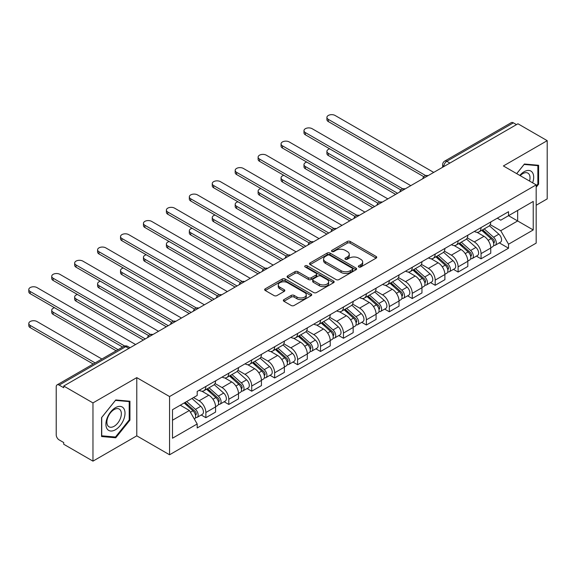 <?xml version="1.0" encoding="UTF-8"?>
<svg xmlns="http://www.w3.org/2000/svg" width="576" height="576" viewBox="0 0 576 576"><rect width="100%" height="100%" fill="white"/><g stroke="black" fill="none" stroke-linecap="round" stroke-linejoin="round"><path stroke-width="0.86" d="M358.79 266.976A1.426 0.828 0 0 0 360.806 266.976L376.135 258.127A2.038 1.181 0 0 0 376.733 257.292A2.038 1.181 0 0 0 376.135 256.464L350.165 241.466A2.038 1.181 0 0 0 347.278 241.466L331.949 250.315A1.426 0.828 0 0 0 331.531 250.898A1.426 0.828 0 0 0 331.949 251.482A1.426 0.828 0 0 0 333.972 251.482L335.952 250.337A6.53 3.773 0 0 1 345.19 250.337L347.35 251.59A6.53 3.773 0 0 1 349.265 254.254A6.53 3.773 0 0 1 347.35 256.918L345.37 258.062A1.426 0.828 0 0 0 344.952 258.646A1.426 0.828 0 0 0 345.37 259.229A1.426 0.828 0 0 0 347.386 259.229L349.373 258.084A6.53 3.773 0 0 1 358.603 258.084L360.77 259.337A6.53 3.773 0 0 1 362.686 262.001A6.53 3.773 0 0 1 360.77 264.665L358.79 265.81A1.426 0.828 0 0 0 358.366 266.393A1.426 0.828 0 0 0 358.79 266.976L358.79 265.81M283.939 299.614A2.038 1.181 0 0 0 283.342 300.449A2.038 1.181 0 0 0 283.939 301.277L291.226 305.489A2.038 1.181 0 0 0 294.106 305.489L311.134 295.654A2.038 1.181 0 0 0 311.731 294.826A2.038 1.181 0 0 0 311.134 293.99L285.163 278.993A2.038 1.181 0 0 0 282.276 278.993L265.248 288.828A2.038 1.181 0 0 0 264.65 289.656A2.038 1.181 0 0 0 265.248 290.491L274.054 295.574A2.038 1.181 0 0 0 276.941 295.574L284.227 291.37A2.038 1.181 0 0 0 284.825 290.534A2.038 1.181 0 0 0 284.227 289.699L279.857 287.179A5.458 3.154 0 0 1 278.258 284.954A5.458 3.154 0 0 1 281.628 282.038A5.458 3.154 0 0 1 287.582 282.722L304.675 292.594A5.458 3.154 0 0 1 306.274 294.826A5.458 3.154 0 0 1 302.904 297.734A5.458 3.154 0 0 1 296.957 297.05L294.106 295.409A2.038 1.181 0 0 0 291.226 295.409L283.939 299.614L283.939 301.277M169.56 396.547L136.778 377.626L92.966 402.912L63.72 386.028L517.946 123.775L547.2 140.666L503.395 165.96L536.177 184.882L169.56 396.547L169.56 454.774L536.177 243.108L536.177 184.882M336.096 279.576A2.038 1.181 0 0 0 338.983 279.576L356.011 269.748A2.038 1.181 0 0 0 356.609 268.913A2.038 1.181 0 0 0 356.011 268.085L330.041 253.087A2.038 1.181 0 0 0 327.154 253.087L310.126 262.915A2.038 1.181 0 0 0 309.528 263.75A2.038 1.181 0 0 0 310.126 264.586L336.096 279.576M305.719 267.286A1.426 0.828 0 0 1 307.166 267.487L307.166 265.788L333.569 281.038A2.038 1.181 0 0 1 334.174 281.873A2.038 1.181 0 0 1 333.569 282.701L316.548 292.536A2.038 1.181 0 0 1 313.661 292.536L287.69 277.538L287.69 275.868A2.038 1.181 0 0 0 287.093 276.703A2.038 1.181 0 0 0 287.69 277.538M287.69 275.868L294.977 271.663A2.038 1.181 0 0 1 297.864 271.663L308.39 277.747A2.038 1.181 0 0 0 311.278 277.747L316.116 274.954A2.038 1.181 0 0 0 316.714 274.126A2.038 1.181 0 0 0 316.116 273.29L305.15 266.954A1.426 0.828 0 0 1 304.726 266.371A1.426 0.828 0 0 1 305.611 265.615A1.426 0.828 0 0 1 307.166 265.788M92.966 402.912L92.966 461.138L63.72 444.247L63.72 442.548L59.162 439.92A4.154 2.398 -120 0 1 56.218 434.83L56.218 386.791A4.154 2.398 -120 0 1 57.082 384.883L123.674 346.442A4.154 2.398 60 0 1 125.748 346.644L59.162 385.092A4.154 2.398 -120 0 0 57.082 384.883M536.177 205.258L547.2 198.893L547.2 140.666M92.966 461.138L136.778 435.845L169.56 454.774M63.72 386.028L63.72 387.727L59.162 385.092M449.885 163.073L446.796 161.294A4.154 2.398 60 0 0 444.722 161.086L511.308 122.638A4.154 2.398 60 0 1 513.389 122.846L446.796 161.294A4.154 2.398 120 0 0 443.858 166.385L443.858 166.55M516.478 124.625L513.389 122.846M481.046 227.578A9.562 5.522 60 0 1 479.066 231.869L488.772 226.267A9.562 5.522 -120 0 0 490.752 221.976M467.28 237.874L474.286 241.92A9.562 5.522 60 0 1 481.046 253.627L490.752 248.026A9.562 5.522 -120 0 0 483.991 236.318L477.043 232.308M490.752 248.026L490.752 253.202L481.046 258.804L476.395 256.118M479.066 231.869A9.562 5.522 60 0 1 474.365 231.437M481.046 253.627L481.046 258.804M458.114 240.811A9.562 5.522 60 0 1 456.134 245.11L465.84 239.508A9.562 5.522 -120 0 0 467.82 235.21M453.463 269.359L458.114 272.045L467.82 266.443L467.82 261.266A9.562 5.522 -120 0 0 461.059 249.559L454.111 245.549M456.134 245.11A9.562 5.522 60 0 1 451.433 244.678M444.348 251.114L451.354 255.161A9.562 5.522 60 0 1 458.114 266.868L458.114 272.045M435.182 254.052A9.562 5.522 60 0 1 433.202 258.35L442.908 252.749A9.562 5.522 -120 0 0 444.888 248.45M430.531 282.6L435.182 285.286L444.888 279.684L444.888 274.507A9.562 5.522 -120 0 0 438.127 262.793L431.179 258.79M433.202 258.35A9.562 5.522 60 0 1 428.501 257.918M421.416 264.355L428.422 268.394A9.562 5.522 60 0 1 435.182 280.109L435.182 285.286M412.25 267.293A9.562 5.522 60 0 1 410.27 271.584L419.976 265.982A9.562 5.522 -120 0 0 421.956 261.691M407.599 295.841L412.25 298.526L421.956 292.925L421.956 287.748A9.562 5.522 -120 0 0 415.195 276.034L408.247 272.023M410.27 271.584A9.562 5.522 60 0 1 405.569 271.152M398.484 277.589L405.49 281.635A9.562 5.522 60 0 1 412.25 293.35L412.25 298.526M389.318 280.534A9.562 5.522 60 0 1 387.338 284.825L397.044 279.223A9.562 5.522 -120 0 0 399.024 274.932M384.667 309.082L389.318 311.767L399.024 306.166L399.024 300.989A9.562 5.522 -120 0 0 392.263 289.274L385.315 285.264M387.338 284.825A9.562 5.522 60 0 1 382.637 284.393M375.552 290.83L382.558 294.876A9.562 5.522 60 0 1 389.318 306.59L389.318 311.767M366.386 293.774A9.562 5.522 60 0 1 364.406 298.066L374.112 292.464A9.562 5.522 -120 0 0 376.092 288.173M361.735 322.322L366.386 325.008L376.092 319.406L376.092 314.23A9.562 5.522 -120 0 0 369.331 302.515L362.383 298.505M364.406 298.066A9.562 5.522 60 0 1 359.705 297.634M352.62 304.07L359.626 308.117A9.562 5.522 60 0 1 366.386 319.831L366.386 325.008M343.454 307.015A9.562 5.522 60 0 1 341.474 311.306L351.18 305.705A9.562 5.522 -120 0 0 353.16 301.414M338.803 335.556L343.454 338.249L353.16 332.647L353.16 327.463A9.562 5.522 -120 0 0 346.399 315.756L339.451 311.746M341.474 311.306A9.562 5.522 60 0 1 336.773 310.874M329.688 317.311L336.694 321.358A9.562 5.522 60 0 1 343.454 333.065L343.454 338.249M320.522 320.256A9.562 5.522 60 0 1 318.542 324.547L328.248 318.946A9.562 5.522 -120 0 0 330.228 314.654M315.871 348.797L320.522 351.482L330.228 345.881L330.228 340.704A9.562 5.522 -120 0 0 323.467 328.997L316.519 324.986M318.542 324.547A9.562 5.522 60 0 1 313.841 324.115M306.756 330.552L313.762 334.598A9.562 5.522 60 0 1 320.522 346.306L320.522 351.482M297.59 333.49A9.562 5.522 60 0 1 295.61 337.788L305.316 332.186A9.562 5.522 -120 0 0 307.296 327.888M292.939 362.038L297.59 364.723L307.296 359.122L307.296 353.945A9.562 5.522 -120 0 0 300.535 342.23L293.587 338.227M295.61 337.788A9.562 5.522 60 0 1 290.909 337.356M283.824 343.793L290.83 347.832A9.562 5.522 60 0 1 297.59 359.546L297.59 364.723M274.658 346.73A9.562 5.522 60 0 1 272.678 351.022L282.384 345.42A9.562 5.522 -120 0 0 284.364 341.129M270.007 375.278L274.658 377.964L284.364 372.362L284.364 367.186A9.562 5.522 -120 0 0 277.603 355.471L270.655 351.461M272.678 351.022A9.562 5.522 60 0 1 267.977 350.59M260.892 357.026L267.898 361.073A9.562 5.522 60 0 1 274.658 372.787L274.658 377.964M251.726 359.971A9.562 5.522 60 0 1 249.746 364.262L259.452 358.661A9.562 5.522 -120 0 0 261.432 354.37M247.075 388.519L251.726 391.205L261.432 385.603L261.432 380.426A9.562 5.522 -120 0 0 254.671 368.712L247.723 364.702M249.746 364.262A9.562 5.522 60 0 1 245.045 363.83M237.96 370.267L244.966 374.314A9.562 5.522 60 0 1 251.726 386.028L251.726 391.205M228.794 373.212A9.562 5.522 60 0 1 226.814 377.503L236.52 371.902A9.562 5.522 -120 0 0 238.5 367.61M224.143 401.76L228.794 404.446L238.5 398.844L238.5 393.667A9.562 5.522 -120 0 0 231.739 381.953L224.791 377.942M226.814 377.503A9.562 5.522 60 0 1 222.113 377.071M215.028 383.508L222.034 387.554A9.562 5.522 60 0 1 228.794 399.269L228.794 404.446M205.862 386.453A9.562 5.522 60 0 1 203.882 390.744L213.588 385.142A9.562 5.522 -120 0 0 215.568 380.851M201.211 415.001L205.862 417.686L215.568 412.085L215.568 406.908A9.562 5.522 -120 0 0 208.807 395.194L201.859 391.183M203.882 390.744A9.562 5.522 60 0 1 199.181 390.312M193.514 397.57L199.102 400.795A9.562 5.522 60 0 1 205.862 412.51L205.862 417.686M497.297 218.196L500.746 220.19L533.232 201.434L517.651 210.434L517.651 220.954L500.746 230.717L490.212 224.633M172.498 420.228L189.403 410.472L197.194 423.965L172.498 438.221L172.498 409.702L197.194 395.446L197.194 391.457L508.536 211.702L508.536 215.69L533.232 229.954L508.536 244.21L500.746 230.717M533.232 201.434L533.232 229.954M197.194 423.965L197.194 427.954L508.536 248.198L508.536 244.21M536.177 187.214L538.603 184.198L538.603 165.283L524.412 164.016L516.686 173.635M136.778 377.626L136.778 435.845M101.57 436.522L115.754 437.789L129.938 420.142L129.938 401.227L115.754 399.96L101.57 417.607L101.57 436.522M189.403 410.472L180.288 405.209M499.327 242.885L508.536 248.198M537.869 183.773L538.603 184.198M114.257 436.918L115.754 437.789M129.204 419.717L129.938 420.142M359.359 267.178L360.77 266.364A6.53 3.773 0 0 0 362.686 263.7L362.686 262.001M349.265 254.254L349.265 255.953A6.53 3.773 0 0 1 347.35 258.617L345.938 259.43M376.114 258.142L350.165 243.166A2.038 1.181 0 0 0 347.278 243.166L332.518 251.683M355.982 269.762L330.041 254.786A2.038 1.181 0 0 0 327.154 254.786L310.154 264.6L310.126 262.915M352.404 269.496A1.426 0.828 0 0 0 352.822 268.913A1.426 0.828 0 0 0 352.404 268.33L329.602 255.168A1.426 0.828 0 0 0 327.586 255.168L325.49 256.378A6.53 3.773 0 0 0 323.582 259.042A6.53 3.773 0 0 0 325.49 261.713L341.078 270.706A6.53 3.773 0 0 0 350.309 270.706L352.404 269.496L352.404 271.195A1.426 0.828 0 0 0 352.822 270.612L352.822 268.913M323.582 259.042L323.582 260.741A6.53 3.773 0 0 0 325.49 263.405L325.49 261.713M352.404 271.195L350.309 272.405A6.53 3.773 0 0 1 341.078 272.405L325.49 263.405M287.712 277.553L294.977 273.362L294.977 271.663M316.714 274.126L316.714 275.818A2.038 1.181 0 0 1 316.116 276.653L311.278 279.446A2.038 1.181 0 0 1 308.39 279.446L297.864 273.362A2.038 1.181 0 0 0 294.977 273.362M307.166 267.487L333.547 282.715M319.327 284.054A5.458 3.154 0 0 0 325.274 284.738A5.458 3.154 0 0 0 328.644 281.83A5.458 3.154 0 0 0 327.046 279.598L321.019 276.12A2.038 1.181 0 0 0 318.132 276.12L313.301 278.914A2.038 1.181 0 0 0 312.703 279.742A2.038 1.181 0 0 0 313.301 280.577L319.327 284.054L319.327 285.754A5.458 3.154 0 0 0 325.274 286.438A5.458 3.154 0 0 0 328.644 283.522L328.644 281.83M312.703 279.742L312.703 281.441A2.038 1.181 0 0 0 313.301 282.276L313.301 280.577M319.327 285.754L313.301 282.276M306.274 294.826L306.274 296.518A5.458 3.154 0 0 1 302.904 299.434A5.458 3.154 0 0 1 296.957 298.75L294.106 297.101A2.038 1.181 0 0 0 291.226 297.101L283.961 301.298M278.258 284.954L278.258 286.646A5.458 3.154 0 0 0 279.857 288.878L279.857 287.179M284.198 291.384L279.857 288.878M311.105 295.675L285.163 280.692A2.038 1.181 0 0 0 282.276 280.692L265.277 290.506M481.716 230.342L491.054 238.68A5.198 3.002 60 0 1 492.689 246.715L490.752 247.838M481.961 230.558L486.36 233.1M329.702 148.853A4.781 2.758 -0 0 0 326.916 151.358A4.781 2.758 -0 0 0 328.32 153.317L397.555 193.284M482.659 229.795L493.056 239.076A2.491 1.44 60 0 1 493.834 242.935A2.491 1.44 60 0 1 493.61 243.022M484.214 228.895L493.56 237.24A5.198 3.002 60 0 1 495.187 245.275A5.198 3.002 60 0 1 493.618 245.441M489.42 225.77L498.852 234.18A5.198 3.002 60 0 1 500.479 242.215L495.187 245.275M395.64 194.393L328.32 155.52A4.781 2.758 180 0 1 326.916 153.569L326.916 151.358M423.835 176.717L328.32 121.572A4.781 2.758 180 0 1 326.916 119.621L326.916 117.41A4.781 2.758 -0 0 0 328.32 119.369L425.729 175.608M433.714 172.411L335.081 115.459A4.781 2.758 -0 0 0 329.868 114.862A4.781 2.758 -0 0 0 326.916 117.41M458.784 243.583L468.122 251.921A5.198 3.002 60 0 1 469.757 259.956L467.82 261.072M459.029 243.799L463.428 246.341M306.77 162.094A4.781 2.758 -0 0 0 303.984 164.599A4.781 2.758 -0 0 0 305.388 166.55L374.623 206.525M459.727 243.036L470.124 252.317A2.491 1.44 60 0 1 470.902 256.169A2.491 1.44 60 0 1 470.678 256.262M461.282 242.136L470.628 250.474A5.198 3.002 60 0 1 472.255 258.516A5.198 3.002 60 0 1 470.686 258.682M466.488 239.011L475.92 247.421A5.198 3.002 60 0 1 477.547 255.456L472.255 258.516M372.708 207.634L305.388 168.761A4.781 2.758 180 0 1 303.984 166.81L303.984 164.599M435.852 256.824L445.19 265.162A5.198 3.002 60 0 1 446.825 273.197L444.888 274.313M436.097 257.04L440.496 259.582M283.838 175.334A4.781 2.758 -0 0 0 281.052 177.84A4.781 2.758 -0 0 0 282.456 179.791L351.691 219.766M436.795 256.277L447.192 265.558A2.491 1.44 60 0 1 447.97 269.41A2.491 1.44 60 0 1 447.746 269.503M438.35 255.377L447.696 263.714A5.198 3.002 60 0 1 449.323 271.75A5.198 3.002 60 0 1 447.754 271.922M443.556 252.252L452.988 260.662A5.198 3.002 60 0 1 454.615 268.697L449.323 271.75M349.776 220.867L282.456 182.002A4.781 2.758 180 0 1 281.052 180.05L281.052 177.84M532.642 182.844A13.514 7.805 120 0 0 532.397 172.469A13.514 7.805 120 0 0 519.79 175.428M529.546 181.058A10.231 5.904 120 0 0 529.049 174.197A10.231 5.904 120 0 0 527.897 173.131A10.231 5.904 120 0 0 520.207 175.666M516.715 173.65L524.124 164.441L537.869 165.665L537.869 183.989L536.177 186.091M536.954 165.139L537.869 165.665M123.732 408.406A13.514 7.805 120 0 0 110.686 411.905A13.514 7.805 120 0 0 107.186 428.998A13.514 7.805 120 0 0 120.24 425.498A13.514 7.805 120 0 0 123.732 408.406M120.384 410.134A10.231 5.904 120 0 0 119.239 409.068A10.231 5.904 120 0 0 109.714 413.842A10.231 5.904 120 0 0 107.856 425.722A10.231 5.904 120 0 0 109.008 426.787A10.231 5.904 120 0 0 118.526 422.014A10.231 5.904 120 0 0 120.384 410.134M115.459 437.026L101.714 435.802L101.714 417.47L115.459 400.378L129.204 401.602L129.204 419.933L115.459 437.026M128.297 401.076L129.204 401.602M400.903 189.958L305.388 134.813A4.781 2.758 180 0 1 303.984 132.862L303.984 130.651A4.781 2.758 -0 0 0 305.388 132.602L402.797 188.849M410.782 185.652L312.149 128.7A4.781 2.758 -0 0 0 306.936 128.102A4.781 2.758 -0 0 0 303.984 130.651M377.971 203.198L282.456 148.054A4.781 2.758 180 0 1 281.052 146.102L281.052 143.892A4.781 2.758 -0 0 0 282.456 145.843L379.865 202.09M387.85 198.886L289.217 141.941A4.781 2.758 -0 0 0 284.004 141.343A4.781 2.758 -0 0 0 281.052 143.892M412.92 270.058L422.258 278.395A5.198 3.002 60 0 1 423.893 286.438L421.956 287.554M413.165 270.281L417.564 272.822M260.906 188.575A4.781 2.758 -0 0 0 258.12 191.081A4.781 2.758 -0 0 0 259.524 193.032L328.759 233.006M413.863 269.518L424.26 278.791A2.491 1.44 60 0 1 425.038 282.65A2.491 1.44 60 0 1 424.814 282.744M415.418 268.618L424.764 276.955A5.198 3.002 60 0 1 426.391 284.99A5.198 3.002 60 0 1 424.822 285.156M420.624 265.493L430.056 273.902A5.198 3.002 60 0 1 431.683 281.938L426.391 284.99M326.844 234.108L259.524 195.242A4.781 2.758 180 0 1 258.12 193.291L258.12 191.081M389.988 283.298L399.326 291.636A5.198 3.002 60 0 1 400.961 299.671L399.024 300.794M390.233 283.522L394.632 286.063M237.974 201.809A4.781 2.758 -0 0 0 235.188 204.322A4.781 2.758 -0 0 0 236.592 206.273L305.827 246.247M390.931 282.758L401.328 292.032A2.491 1.44 60 0 1 402.106 295.891A2.491 1.44 60 0 1 401.882 295.985M392.486 281.858L401.832 290.196A5.198 3.002 60 0 1 403.459 298.231A5.198 3.002 60 0 1 401.89 298.397M397.692 278.726L407.124 287.143A5.198 3.002 60 0 1 408.751 295.178L403.459 298.231M303.912 247.349L236.592 208.476A4.781 2.758 180 0 1 235.188 206.525L235.188 204.322M367.056 296.539L376.394 304.877A5.198 3.002 60 0 1 378.029 312.912L376.092 314.035M367.301 296.762L371.7 299.297M215.042 215.05A4.781 2.758 -0 0 0 212.256 217.562A4.781 2.758 -0 0 0 213.66 219.514L282.895 259.488M367.999 295.992L378.396 305.273A2.491 1.44 60 0 1 379.174 309.132A2.491 1.44 60 0 1 378.95 309.218M369.554 295.099L378.9 303.437A5.198 3.002 60 0 1 380.527 311.472A5.198 3.002 60 0 1 378.958 311.638M374.76 291.967L384.192 300.377A5.198 3.002 60 0 1 385.819 308.419L380.527 311.472M280.98 260.59L213.66 221.717A4.781 2.758 180 0 1 212.256 219.766L212.256 217.562M355.039 216.439L259.524 161.294A4.781 2.758 180 0 1 258.12 159.336L258.12 157.133A4.781 2.758 -0 0 0 259.524 159.084L356.933 215.323M364.918 212.126L266.285 155.182A4.781 2.758 -0 0 0 261.072 154.584A4.781 2.758 -0 0 0 258.12 157.133M332.107 229.68L236.592 174.528A4.781 2.758 180 0 1 235.188 172.577L235.188 170.374A4.781 2.758 -0 0 0 236.592 172.325L334.001 228.564M341.986 225.367L243.353 168.422A4.781 2.758 -0 0 0 238.14 167.825A4.781 2.758 -0 0 0 235.188 170.374M309.175 242.914L213.66 187.769A4.781 2.758 180 0 1 212.256 185.818L212.256 183.614A4.781 2.758 -0 0 0 213.66 185.566L311.069 241.805M319.054 238.608L220.421 181.663A4.781 2.758 -0 0 0 215.208 181.058A4.781 2.758 -0 0 0 212.256 183.614M344.124 309.78L353.462 318.118A5.198 3.002 60 0 1 355.097 326.153L353.16 327.276M344.369 310.003L348.768 312.538M192.11 228.29A4.781 2.758 -0 0 0 189.324 230.803A4.781 2.758 -0 0 0 190.728 232.754L259.963 272.729M345.06 309.233L355.464 318.514A2.491 1.44 60 0 1 356.242 322.373A2.491 1.44 60 0 1 356.018 322.459M346.622 308.34L355.968 316.678A5.198 3.002 60 0 1 357.595 324.713A5.198 3.002 60 0 1 356.026 324.878M351.828 305.208L361.26 313.618A5.198 3.002 60 0 1 362.887 321.653L357.595 324.713M258.048 273.83L190.728 234.958A4.781 2.758 180 0 1 189.324 233.006L189.324 230.803M286.243 256.154L190.728 201.01A4.781 2.758 180 0 1 189.324 199.058L189.324 196.855A4.781 2.758 -0 0 0 190.728 198.806L288.137 255.046M296.122 251.849L197.489 194.897A4.781 2.758 -0 0 0 192.276 194.299A4.781 2.758 -0 0 0 189.324 196.855M321.192 323.021L330.53 331.358A5.198 3.002 60 0 1 332.165 339.394L330.228 340.517M321.437 323.237L325.836 325.778M169.178 241.531A4.781 2.758 -0 0 0 166.392 244.037A4.781 2.758 -0 0 0 167.796 245.995L237.031 285.962M322.128 322.474L332.532 331.754A2.491 1.44 60 0 1 333.31 335.614A2.491 1.44 60 0 1 333.086 335.7M323.69 321.574L333.029 329.911A5.198 3.002 60 0 1 334.663 337.954A5.198 3.002 60 0 1 333.094 338.119M328.896 318.449L338.321 326.858A5.198 3.002 60 0 1 339.955 334.894L334.663 337.954M235.116 287.071L167.796 248.198A4.781 2.758 180 0 1 166.392 246.247L166.392 244.037M263.311 269.395L167.796 214.25A4.781 2.758 180 0 1 166.392 212.299L166.392 210.089A4.781 2.758 -0 0 0 167.796 212.04L265.205 268.286M273.19 265.09L174.557 208.138A4.781 2.758 -0 0 0 169.344 207.54A4.781 2.758 -0 0 0 166.392 210.089M298.26 336.262L307.598 344.599A5.198 3.002 60 0 1 309.233 352.634L307.296 353.75M298.505 336.478L302.904 339.019M146.246 254.772A4.781 2.758 -0 0 0 143.46 257.278A4.781 2.758 -0 0 0 144.864 259.229L214.099 299.203M299.196 335.714L309.6 344.995A2.491 1.44 60 0 1 310.378 348.847A2.491 1.44 60 0 1 310.154 348.941M300.758 334.814L310.097 343.152A5.198 3.002 60 0 1 311.731 351.187A5.198 3.002 60 0 1 310.162 351.36M305.964 331.69L315.389 340.099A5.198 3.002 60 0 1 317.023 348.134L311.731 351.187M212.184 300.305L144.864 261.439A4.781 2.758 180 0 1 143.46 259.488L143.46 257.278M240.379 282.636L144.864 227.491A4.781 2.758 180 0 1 143.46 225.54L143.46 223.33A4.781 2.758 -0 0 0 144.864 225.281L242.273 281.527M250.258 278.323L151.625 221.378A4.781 2.758 -0 0 0 146.412 220.781A4.781 2.758 -0 0 0 143.46 223.33M275.328 349.495L284.666 357.84A5.198 3.002 60 0 1 286.301 365.875L284.364 366.991M275.573 349.718L279.972 352.26M123.314 268.013A4.781 2.758 -0 0 0 120.528 270.518A4.781 2.758 -0 0 0 121.932 272.47L191.167 312.444M276.264 348.955L286.668 358.229A2.491 1.44 60 0 1 287.446 362.088A2.491 1.44 60 0 1 287.222 362.182M277.826 348.055L287.165 356.393A5.198 3.002 60 0 1 288.799 364.428A5.198 3.002 60 0 1 287.23 364.601M283.032 344.93L292.457 353.34A5.198 3.002 60 0 1 294.091 361.375L288.799 364.428M189.252 313.546L121.932 274.68A4.781 2.758 180 0 1 120.528 272.729L120.528 270.518M217.447 295.877L121.932 240.732A4.781 2.758 180 0 1 120.528 238.781L120.528 236.57A4.781 2.758 -0 0 0 121.932 238.522L219.341 294.761M227.326 291.564L128.693 234.619A4.781 2.758 -0 0 0 123.48 234.022A4.781 2.758 -0 0 0 120.528 236.57M252.396 362.736L261.734 371.074A5.198 3.002 60 0 1 263.369 379.116L261.432 380.232M252.641 362.959L257.04 365.501M100.382 281.246A4.781 2.758 -0 0 0 97.596 283.759A4.781 2.758 -0 0 0 99 285.71L168.235 325.685M253.332 362.196L263.736 371.47A2.491 1.44 60 0 1 264.514 375.329A2.491 1.44 60 0 1 264.29 375.422M254.894 361.296L264.233 369.634A5.198 3.002 60 0 1 265.867 377.669A5.198 3.002 60 0 1 264.298 377.834M260.1 358.164L269.525 366.581A5.198 3.002 60 0 1 271.159 374.616L265.867 377.669M166.32 326.786L99 287.921A4.781 2.758 180 0 1 97.596 285.962L97.596 283.759M194.515 309.118L99 253.966A4.781 2.758 180 0 1 97.596 252.014L97.596 249.811A4.781 2.758 -0 0 0 99 251.762L196.409 308.002M204.394 304.805L105.761 247.86A4.781 2.758 -0 0 0 100.548 247.262A4.781 2.758 -0 0 0 97.596 249.811M229.464 375.977L238.802 384.314A5.198 3.002 60 0 1 240.437 392.35L238.5 393.473M229.709 376.2L234.108 378.734M77.45 294.487A4.781 2.758 -0 0 0 74.664 297A4.781 2.758 -0 0 0 76.068 298.951L145.303 338.926M230.4 375.437L240.804 384.71A2.491 1.44 60 0 1 241.582 388.57A2.491 1.44 60 0 1 241.358 388.656M231.962 374.537L241.301 382.874A5.198 3.002 60 0 1 242.935 390.91A5.198 3.002 60 0 1 241.366 391.075M237.168 371.405L246.593 379.814A5.198 3.002 60 0 1 248.227 387.857L242.935 390.91M143.388 340.027L76.068 301.154A4.781 2.758 180 0 1 74.664 299.203L74.664 297M171.583 322.351L76.068 267.206A4.781 2.758 180 0 1 74.664 265.255L74.664 263.052A4.781 2.758 -0 0 0 76.068 265.003L173.477 321.242M181.462 318.046L82.829 261.101A4.781 2.758 -0 0 0 77.616 260.503A4.781 2.758 -0 0 0 74.664 263.052M206.532 389.218L215.87 397.555A5.198 3.002 60 0 1 217.505 405.59L215.568 406.714M206.777 389.441L211.176 391.975M54.518 307.728A4.781 2.758 -0 0 0 51.732 310.241A4.781 2.758 -0 0 0 53.136 312.192L118.066 349.675M207.468 388.67L217.872 397.951A2.491 1.44 60 0 1 218.65 401.81A2.491 1.44 60 0 1 218.426 401.897M209.03 387.778L218.369 396.115A5.198 3.002 60 0 1 220.003 404.15A5.198 3.002 60 0 1 218.434 404.316M214.236 384.646L223.661 393.055A5.198 3.002 60 0 1 225.295 401.098L220.003 404.15M116.15 350.784L53.136 314.395A4.781 2.758 180 0 1 51.732 312.444L51.732 310.241M148.651 335.592L53.136 280.447A4.781 2.758 180 0 1 51.732 278.496L51.732 276.293A4.781 2.758 -0 0 0 53.136 278.244L150.545 334.483M158.53 331.286L59.897 274.334A4.781 2.758 -0 0 0 54.684 273.737A4.781 2.758 -0 0 0 51.732 276.293M184.169 402.97L192.938 410.796A5.198 3.002 60 0 1 194.573 418.831L194.314 418.982M184.255 402.919L188.244 405.216M101.894 359.014L36.965 321.523A4.781 2.758 -0 0 0 31.752 320.926A4.781 2.758 -0 0 0 28.8 323.474A4.781 2.758 -0 0 0 30.204 325.433L95.134 362.916M185.112 402.422L194.94 411.192A2.491 1.44 60 0 1 195.718 415.051A2.491 1.44 60 0 1 195.494 415.138M186.667 401.522L195.437 409.356A5.198 3.002 60 0 1 197.071 417.391A5.198 3.002 60 0 1 195.502 417.557M191.959 398.47L200.729 406.296A5.198 3.002 60 0 1 202.363 414.331L197.071 417.391M93.218 364.025L30.204 327.636A4.781 2.758 180 0 1 28.8 325.685L28.8 323.474M122.623 347.047L30.204 293.688A4.781 2.758 180 0 1 28.8 291.737L28.8 289.526A4.781 2.758 -0 0 0 30.204 291.485L124.675 346.025M135.598 344.527L36.965 287.575A4.781 2.758 -0 0 0 31.752 286.978A4.781 2.758 -0 0 0 28.8 289.526M444.002 166.471L443.858 166.385A4.154 2.398 0 0 1 442.642 164.686L442.642 167.256M228.794 399.269L238.5 393.667M251.726 386.028L261.432 380.426M274.658 372.787L284.364 367.186M297.59 359.546L307.296 353.945M320.522 346.306L330.228 340.704M343.454 333.065L353.16 327.463M366.386 319.831L376.092 314.23M389.318 306.59L399.024 300.989M412.25 293.35L421.956 287.748M435.182 280.109L444.888 274.507M458.114 266.868L467.82 261.266M205.862 412.51L215.568 406.908M199.102 400.795L208.807 395.194M222.034 387.554L231.739 381.953M244.966 374.314L254.671 368.712M267.898 361.073L277.603 355.471M290.83 347.832L300.535 342.23M313.762 334.598L323.467 328.997M336.694 321.358L346.399 315.756M359.626 308.117L369.331 302.515M382.558 294.876L392.263 289.274M405.49 281.635L415.195 276.034M428.422 268.394L438.127 262.793M451.354 255.161L461.059 249.559M474.286 241.92L483.991 236.318M427.723 175.867A4.154 2.398 120 0 0 425.887 176.926M404.791 189.108A4.154 2.398 120 0 0 402.955 190.166M381.859 202.349A4.154 2.398 120 0 0 380.023 203.407M358.927 215.59A4.154 2.398 120 0 0 357.091 216.648M335.995 228.823A4.154 2.398 120 0 0 334.159 229.889M313.063 242.064A4.154 2.398 120 0 0 311.227 243.13M290.131 255.305A4.154 2.398 120 0 0 288.295 256.363M267.199 268.546A4.154 2.398 120 0 0 265.363 269.604M244.267 281.786A4.154 2.398 120 0 0 242.431 282.845M221.335 295.027A4.154 2.398 120 0 0 219.499 296.086M198.403 308.268A4.154 2.398 120 0 0 196.567 309.326M175.471 321.502A4.154 2.398 120 0 0 173.635 322.567M152.539 334.742A4.154 2.398 120 0 0 150.703 335.801M128.837 348.43L125.748 346.644A4.154 2.398 120 0 1 127.829 346.442A4.154 4.154 0 0 0 123.674 346.442M360.77 266.364L360.77 264.665M345.37 259.229L345.37 258.062M347.35 258.617L347.35 256.918M331.949 251.482L331.949 250.315M347.278 243.166L347.278 241.466M350.165 243.166L350.165 241.466M376.135 258.127L376.135 256.464M327.154 254.786L327.154 253.087M330.041 254.786L330.041 253.087M356.011 269.748L356.011 268.085M341.078 272.405L341.078 270.706M350.309 272.405L350.309 270.706M297.864 273.362L297.864 271.663M308.39 279.446L308.39 277.747M311.278 279.446L311.278 277.747M316.116 276.653L316.116 274.954M333.569 282.701L333.569 281.038M291.226 297.101L291.226 295.409M294.106 297.101L294.106 295.409M296.957 298.75L296.957 297.05M284.227 291.37L284.227 289.699M265.248 290.491L265.248 288.828M282.276 280.692L282.276 278.993M285.163 280.692L285.163 278.993M311.134 295.654L311.134 293.99M491.054 238.68L488.146 240.365M494.352 241.79L493.416 242.33M498.852 234.18L493.56 237.24M328.32 155.52L328.32 153.317M328.32 119.369L328.32 121.572M468.122 251.921L465.214 253.598M471.42 255.031L470.484 255.571M475.92 247.421L470.628 250.474M305.388 168.761L305.388 166.55M445.19 265.162L442.282 266.839M448.488 268.272L447.552 268.812M452.988 260.662L447.696 263.714M282.456 182.002L282.456 179.791M305.388 132.602L305.388 134.813M282.456 145.843L282.456 148.054M422.258 278.395L419.35 280.08M425.556 281.513L424.62 282.053M430.056 273.902L424.764 276.955M259.524 195.242L259.524 193.032M399.326 291.636L396.418 293.321M402.624 294.746L401.688 295.294M407.124 287.143L401.832 290.196M236.592 208.476L236.592 206.273M376.394 304.877L373.486 306.562M379.692 307.987L378.756 308.527M384.192 300.377L378.9 303.437M213.66 221.717L213.66 219.514M259.524 159.084L259.524 161.294M236.592 172.325L236.592 174.528M213.66 185.566L213.66 187.769M353.462 318.118L350.554 319.802M356.76 321.228L355.824 321.768M361.26 313.618L355.968 316.678M190.728 234.958L190.728 232.754M190.728 198.806L190.728 201.01M330.53 331.358L327.622 333.036M333.828 334.469L332.892 335.009M338.321 326.858L333.029 329.911M167.796 248.198L167.796 245.995M167.796 212.04L167.796 214.25M307.598 344.599L304.69 346.277M310.896 347.71L309.96 348.25M315.389 340.099L310.097 343.152M144.864 261.439L144.864 259.229M144.864 225.281L144.864 227.491M284.666 357.84L281.758 359.518M287.964 360.95L287.028 361.49M292.457 353.34L287.165 356.393M121.932 274.68L121.932 272.47M121.932 238.522L121.932 240.732M261.734 371.074L258.826 372.758M265.032 374.184L264.096 374.731M269.525 366.581L264.233 369.634M99 287.921L99 285.71M99 251.762L99 253.966M238.802 384.314L235.894 385.999M242.1 387.425L241.164 387.965M246.593 379.814L241.301 382.874M76.068 301.154L76.068 298.951M76.068 265.003L76.068 267.206M215.87 397.555L212.962 399.24M219.168 400.666L218.232 401.206M223.661 393.055L218.369 396.115M53.136 314.395L53.136 312.192M53.136 278.244L53.136 280.447M192.938 410.796L190.426 412.243M196.236 413.906L195.3 414.446M200.729 406.296L195.437 409.356M30.204 327.636L30.204 325.433M30.204 291.485L30.204 293.688M428.076 175.666A4.154 4.154 0 0 0 422.741 178.747M405.144 188.906A4.154 4.154 0 0 0 399.809 191.981M382.212 202.14A4.154 4.154 0 0 0 376.877 205.222M359.28 215.381A4.154 4.154 0 0 0 353.945 218.462M336.348 228.622A4.154 4.154 0 0 0 331.013 231.703M313.416 241.862A4.154 4.154 0 0 0 308.081 244.944M290.484 255.103A4.154 4.154 0 0 0 285.149 258.185M267.552 268.344A4.154 4.154 0 0 0 262.217 271.418M244.62 281.585A4.154 4.154 0 0 0 239.285 284.659M221.688 294.818A4.154 4.154 0 0 0 216.353 297.9M198.756 308.059A4.154 4.154 0 0 0 193.421 311.141M175.824 321.3A4.154 4.154 0 0 0 170.489 324.382M152.892 334.541A4.154 4.154 0 0 0 147.557 337.622M130.054 347.724L127.829 346.442M444.722 161.086A4.154 4.154 0 0 0 442.642 164.686"/></g></svg>
